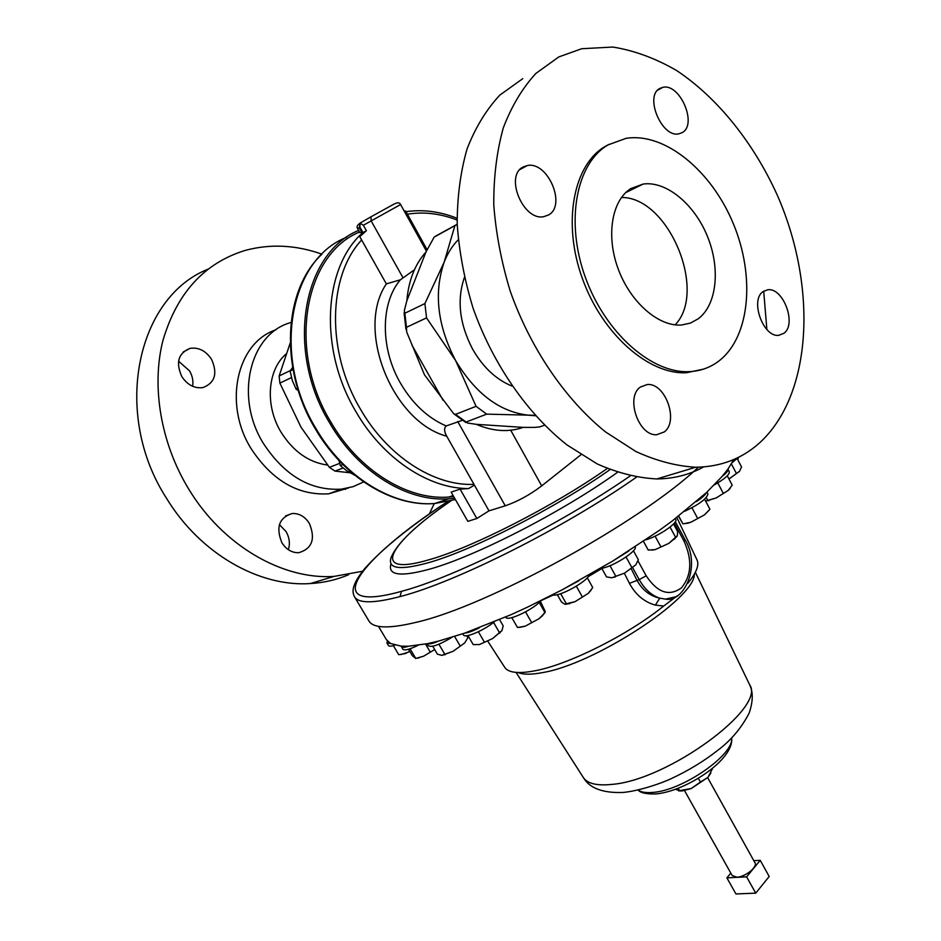 <?xml version="1.0" encoding="UTF-8"?>
<svg xmlns="http://www.w3.org/2000/svg" width="941" height="941" viewBox="0 0 941 941"><rect width="100%" height="100%" fill="white"/><g stroke="black" fill="none" stroke-linecap="round" stroke-linejoin="round"><path stroke-width="1.41" d="M178.567 361.215L189.529 370.848C192.458 375.906 193.481 381.046 192.599 386.292M181.836 376.635C175.555 362.603 178.272 353.181 190.011 348.37C198.657 347.123 205.844 350.781 211.549 359.344C217.841 373.518 214.948 382.94 202.903 387.598C194.493 388.645 187.471 384.987 181.836 376.635M279.406 524.619L286.064 531.594C289.452 537.546 290.216 543.592 288.381 549.72M281.959 542.863C275.654 527.478 279.042 517.703 292.122 513.515C299.167 513.21 304.908 516.515 309.377 523.431C315.682 538.922 312.141 548.685 298.767 552.708C291.957 552.873 286.346 549.591 281.959 542.863M621.46 197.457C668.557 196.892 707.738 291.357 675.132 324.857M630.858 188.553L643.162 184.048C666.44 180.778 694.529 204.326 707.467 236.45C720.583 268.503 716.924 304.613 698.387 318.693L690.471 323.081L681.519 325.01C658.818 326.809 630.705 302.673 618.331 269.326C605.781 236.05 611.662 200.398 630.858 188.553M682.272 132.575C697.681 124.541 679.931 82.984 662.84 87.337L659.888 88.419C644.126 95.923 661.805 138.045 678.837 133.845L682.272 132.575M784.029 333.232C796.886 324.08 783.253 287.381 767.809 289.757L762.951 291.663C749.812 300.332 763.327 337.56 778.736 335.337L784.029 333.232M664.264 431.931C679.12 421.215 665.358 382.634 647.279 384.528L640.351 387.08C625.177 397.22 638.68 436.353 656.724 434.718L664.264 431.931M548.568 214.96C566.717 205.361 547.768 161.029 527.301 165.545L523.02 167.051C504.47 176.002 523.184 220.923 543.592 216.712L548.568 214.96M511.951 386.045C496.178 379.611 483.074 367.331 472.629 349.193C459.467 323.845 456.714 299.956 464.372 277.524M608.992 144.361L605.286 146.361C573.198 164.746 562.142 223.229 582.514 278.901C602.593 334.643 649.161 374.965 686.53 372.718L703.503 369.131M608.168 144.843C576.08 163.228 565.047 221.805 585.443 277.583C605.569 333.443 652.16 373.859 689.518 371.636C701.033 371.036 711.173 367.213 719.924 360.203C750.212 335.702 755.164 275.866 733.215 223.429C711.549 170.909 664.993 132.093 626.036 138.351L608.168 144.843M522.773 78.644L499.847 95.088C486.309 109.627 475.381 127.564 467.065 148.901C460.478 171.885 457.197 196.963 457.197 224.123C459.184 251.988 464.489 280.053 473.123 308.33C492.966 364.249 527.454 413.734 567.07 444.975L597.264 463.96C617.672 472.97 637.539 477.969 656.853 478.945C673.979 478.734 689.565 474.723 703.597 466.936M558.825 56.907L535.899 73.41C522.396 88.101 511.516 106.298 503.259 128.011C496.777 151.442 493.613 177.049 493.766 204.844C495.919 233.38 501.412 262.163 510.245 291.181C530.512 348.629 565.47 399.572 605.428 431.848L635.822 451.492C656.347 460.867 676.273 466.113 695.611 467.242C720.465 466.912 741.731 458.843 759.411 443.035C812.424 394.808 817.647 287.476 777.454 195.528C753.929 143.432 718.101 98.17 676.661 70.551C655.583 58.342 634.305 50.508 612.814 47.05L581.726 48.72L558.825 56.907M358.627 230.416C302.355 253.294 285.311 350.475 329.538 422.756C357.945 472.123 407.359 502.094 448.798 498.824L454.656 498.248M290.181 343.112L279.136 375.965L279.865 383.093L300.979 427.132L329.397 467.348L335.008 471.1L349.934 472.747M285.958 354.098C267.338 370.142 264.868 405.724 281.041 432.166C293.216 451.457 308.707 462.431 327.539 465.066M346.241 488.438L345.429 489.402M434.26 503.564L429.272 514.057M362.544 571.258L333.984 576.421C282.806 579.868 223.052 545.992 188.706 489.061C160.993 443.658 151.23 387.104 162.817 340.913C176.755 293.169 204.232 262.998 245.248 250.4C270.373 243.66 295.945 244.931 321.963 254.188M348.629 574.716C336.678 579.809 323.916 582.761 310.33 583.561C259.516 587.125 200.409 554.049 166.545 498.318C111.955 414.028 136.363 297.709 207.785 269.279M363.697 481.921L352.993 486.697L341.336 489.167C310.577 490.908 284.617 475.699 263.456 443.517C234.144 396.855 249.859 333.267 291.028 322.504M348.476 487.967L328.691 493.825C298.05 495.613 272.22 480.604 251.2 448.786C222.923 403.854 236.85 342.406 276.089 329.75M684.519 790.605L732.157 875.506L736.838 877.188C745.096 877.106 757.917 866.849 754.964 862.756L707.667 777.689M399.984 596.618L400.972 593.124M401.442 591.971L401.76 591.277M733.862 459.49L727.934 469.136L722.206 476.334L706.338 492.684L672.509 520.738L658.935 530.665L612.697 561.095L561.753 590.031L527.478 607.157L510.904 614.744L464.842 633.07L438.682 641.056L427.414 643.668L408.547 646.22L401.184 646.161L390.55 643.479L386.398 639.645L378.482 626.341M696.928 559.777L697.081 560.083C699.292 565.165 696.399 572.657 688.4 582.585L687.93 583.185M688.494 581.844L688.4 582.585M677.332 595.759L663.687 606.039C627.965 634.963 568.411 664.722 534.617 670.862C518.515 673.874 508.587 672.768 504.835 667.522L504.588 667.134M580.985 454.715L541.698 485.874C529.995 494.778 517.844 501.424 505.258 505.811L488.991 510.845L476.84 518.503L467.853 521.349L451.162 492.131L460.102 489.12L476.84 518.503M390.88 564.188C387.786 575.292 400.501 576.998 429.025 569.317C474.582 556.907 562.118 512.116 617.449 472.358M462.443 420.309L446.163 425.955C443.929 428.261 444.128 431.684 446.74 436.212L474.405 485.121L468.606 488.567L460.102 489.12M446.163 425.955C427.79 417.992 412.57 403.748 400.49 383.199C380.176 348.464 380.435 302.908 400.384 279.795L414.416 269.785M544.486 425.214L539.887 426.873L534.794 427.39L523.172 427.379C508.646 432.448 493.002 431.437 476.264 424.332L467.477 423.003L466.101 422.027L486.697 414.134L535.041 415.322M458.232 239.755C452.292 245.824 447.598 253.305 444.14 262.221C433.648 293.004 437.483 325.798 455.632 360.603L476.064 406.324L455.526 414.369L453.727 413.746L424.45 374.753L406.712 332.079L406.453 327.327L426.532 317.882L455.632 360.603C475.64 393.856 500 412.064 528.701 415.216L535.453 415.769M447.269 501.765C409.758 526.666 382.328 548.862 364.955 568.329C350.817 585.537 352.228 592.348 354.475 596.747L368.907 620.966C373.295 628.353 388.868 628.847 415.628 622.448C486.391 606.722 640.162 522.467 698.41 467.207M453.715 496.601L448.669 497.071C407.7 500.353 358.85 470.723 330.785 421.933C287.146 350.57 303.955 254.635 359.533 232.015M362.65 231.968L359.885 232.639L357.604 228.592L359.191 227.663L360.415 222.805M411.876 344.982L443.035 400.196M454.785 226.052L444.14 262.221L424.897 303.578L404.865 313.235L404.301 310.706L406.853 300.732C408.559 280.559 414.922 264.327 425.944 252.047L434.13 237.132L457.208 224.405M425.944 252.047L406.853 300.732M457.208 224.24L434.848 236.556M476.264 424.332L523.172 427.379M426.532 317.882L424.897 303.578M486.697 414.134L476.064 406.324M474.029 484.356C434.307 486.25 387.492 456.585 360.274 408.853C326.315 351.816 327.762 276.231 361.626 239.979L359.768 236.673L366.414 230.686L363.367 225.275L359.956 223.182L370.989 216.806L371.154 220.912L363.367 225.275M400.384 279.795L386.363 283.888L361.626 239.979M366.414 230.686L362.991 232.592L359.968 227.193L359.956 223.182M427.096 249.73L405.618 210.984L404.289 211.207M364.696 231.639L359.768 236.673M474.405 485.121L488.991 510.845M631.282 568.905L636.916 580.15C642.256 589.972 649.878 595.982 659.782 598.17L655.371 605.11C644.267 602.028 635.61 594.759 629.423 583.326L624.342 573.245M663.687 606.039L655.371 605.11M675.309 596.865L665.64 599.135L659.782 598.17C651.584 595.5 644.726 589.313 639.21 579.597L632.717 567.788M710.902 772.984L707.926 777.395L691.176 788.558L681.943 790.981L678.661 790.863M675.497 789.287L679.308 790.652L691.176 788.558L700.445 782.042L698.34 778.266M678.167 788.287L679.437 790.558M712.749 768.115L707.926 777.395L700.445 782.042M755.729 893.15L735.933 893.95L726.887 877.847L746.625 876.859L755.729 893.15L769.197 876.483L760.222 860.321L753.823 860.697M746.625 876.859L760.222 860.321M730.816 873.119L726.887 877.847M541.181 600.534C533.665 609.45 507.305 621.895 505.858 617.272L505.717 617.025M527.478 607.157L510.904 614.744M519.644 627.376L525.196 626.188L538.981 618.743L545.051 612.65M540.393 601.37L545.262 611.521L542.734 615.367L538.981 618.743L525.196 626.188L517.491 627.518L511.822 617.625M539.228 602.487L545.004 612.662M525.537 611.885L531.583 622.472M738.05 457.538L732.122 462.76M729.522 478.64L739.567 471.288L728.934 478.957M737.156 458.573L741.52 466.901L739.567 471.288M731.404 463.96L736.403 473.464M452.056 637.257C439.518 644.808 431.601 647.643 428.308 645.749L427.12 643.726M438.682 641.056C433.06 643.479 429.296 644.35 427.414 643.668M442.188 655.336L453.15 651.266L464.701 642.938L453.15 651.266L441.752 655.348L437.389 654.148L432.742 646.232M466.724 635.704L467.865 637.669L464.701 642.938M454.621 636.457L460.173 645.973M438.906 644.232L444.799 654.289M706.997 492.072L707.891 493.743C707.291 498.365 699.563 504.2 684.73 511.257M706.338 492.684C705.174 495.025 701.857 498.001 696.387 501.588M709.879 509.257L704.397 514.915L690.847 522.243L704.397 514.915L709.196 510.151M687.471 523.325L690.847 522.243L683.531 523.772M686.942 523.325L682.884 523.819L678.485 516.174M704.597 499.212L709.926 509.199M691.953 507.775L697.587 518.303M678.684 516.021L682.884 523.819M394.926 645.173C391.256 646.361 389.08 646.479 388.41 645.514L386.939 643.044L387.351 640.962M390.55 643.479L386.939 643.044M400.995 654.548L409.923 651.619M409.711 651.254L405.5 653.548L398.725 654.701L393.35 645.644M635.222 546.85C637.739 551.203 610.603 568.093 600.617 568.34M628.788 551.014L612.697 561.095M624.518 573.151L635.787 564.835L624.518 573.151L611.815 577.786L624.518 573.151M611.815 577.786L606.522 576.892L601.711 568.211M633.434 550.744L638.339 559.707L635.787 564.835M626.047 557.001L631.893 567.623M609.98 565.717L615.826 576.292M589.431 574.833C587.019 581.879 557.742 597.735 552.673 594.747M578.891 580.762L561.753 590.031M565.87 604.369L575.069 601.664L588.219 593.406L591.03 590.254M587.29 577.786L592.748 587.584L588.219 593.406L575.069 601.664L564.612 604.157L561.389 601.875L557.307 594.641M576.339 586.196L582.326 596.876M560.683 593.712L566.517 604.063M738.379 457.373L737.85 459.608M494.178 621.919C483.862 630.505 464.772 638.563 463.49 634.928L462.807 633.775M479.334 627.8C473.182 630.964 468.347 632.728 464.842 633.07M499.6 619.648L503.188 625.883L502.012 630.411L492.614 638.551L479.463 644.538L492.614 638.551L501.776 630.811M479.463 644.538L473.229 644.62L467.948 635.528M493.566 622.401L499.483 632.658M478.369 631.74L484.38 642.115M722.206 476.334C726.546 472.97 728.463 470.571 727.934 469.136L729.299 471.735C729.64 474.593 724.641 478.981 714.301 484.921M727.275 475.805L732.192 485.121L728.228 490.426L716.113 497.977L728.228 490.426L730.298 488.144M706.268 497.542L707.785 500.4L716.113 497.977L706.009 501.071M707.785 500.4L705.585 501.059M717.771 482.921L723.241 493.249M418.063 645.291C409.558 649.478 404.477 650.784 402.842 649.196L401.184 646.161M408.547 646.22C404.477 647.573 402.078 647.714 401.337 646.667M415.651 658.5L423.568 656.218L434.683 649.549L423.568 656.218L415.746 658.394L412.405 655.806L408.523 649.255M425.52 644.044L430.096 651.819M410.053 648.772L415.746 658.394M675.297 518.632L675.709 519.408C678.508 522.667 658.347 536.464 645.808 539.781M672.509 520.738L658.935 530.665M673.533 523.961L677.649 531.594L677.308 535.711L668.922 543.322L655.159 549.626L668.922 543.322L676.814 536.676M643.479 541.357L648.231 550.062L655.159 549.626L651.842 550.12M670.051 527.078L675.673 537.476M655.077 536.17L660.853 546.792M335.008 471.1L343.03 468.018M339.666 463.36L329.397 467.348M279.865 383.093L291.451 377.6M290.381 370.566L279.136 375.965M298.226 390.362L296.156 389.256L292.322 380.505L290.087 370.989L292.639 367.449M297.674 388.551L296.156 389.256M293.027 369.578L290.087 370.989M354.828 475.276L346.711 470.759L340.266 465.56L339.054 460.608M342.889 464.548L340.266 465.56M766.868 329.503L763.704 291.134M346.559 237.332C289.557 259.375 271.62 356.463 315.941 428.52C344.147 477.31 393.303 506.87 434.636 503.529L455.409 499.553M731.569 737.92C734.733 754.141 683.178 790.299 653.266 792.369C646.373 793.063 641.327 792.31 638.127 790.099C640.503 792.91 646.514 794.192 656.112 793.933C686.236 791.193 734.674 759.352 731.592 737.897M749.507 684.472L749.671 684.836C766.445 707.656 667.792 780.254 611.791 784.406C597.076 785.911 587.643 783.688 583.467 777.725L583.185 777.278M694.352 574.139C695.176 598.311 594.5 664.252 542.287 672.65C531.242 674.744 523.22 674.709 518.185 672.533M609.98 469.641C555.543 508.034 472.135 550.532 428.284 562.742C400.337 570.422 387.88 568.905 390.891 558.166C396.42 543.663 416.416 524.56 450.904 500.894C388.457 543.51 368.543 577.703 429.343 559.672C472.311 547.615 553.802 506.093 607.216 468.524M354.475 596.747C358.521 603.546 373.812 603.475 400.36 596.512C455.573 582.338 564.365 527.819 636.434 477.193M447.328 501.753C358.427 559.542 317.117 614.579 400.901 591.513C454.538 577.503 559.307 525.137 630.188 475.934M468.606 488.567C428.755 488.767 382.811 458.679 355.745 411.346C318.764 349.582 323.222 267.209 362.944 232.498M407.406 214.207C423.685 211.56 440.247 213.501 457.079 220.018M406.453 327.327L404.865 313.235M466.101 422.027L455.526 414.369M403.077 277.901L371.154 220.912L400.595 204.538C399.643 202.586 397.831 202.28 395.185 203.644M361.767 232.251L359.191 227.663L359.98 227.216M446.74 436.212C392.373 421.921 355.169 329.374 386.363 283.888M370.989 216.806L394.232 203.974M457.702 421.497L505.258 505.811M510.716 430.225L541.698 485.874M629.423 583.326L639.21 579.597L646.208 575.821C657.418 592.724 669.169 596.735 681.46 587.854C691.588 575.433 692.447 559.871 684.036 541.169L674.297 523.102M601.864 568.493L588.301 576.61M553.437 594.947L541.31 600.476M637.963 560.801L646.208 575.821M675.32 521.69L684.966 539.593L684.036 541.169M190.011 348.37L183.083 352.122M292.122 513.515L285.594 515.891M643.162 184.048L625.671 192.623M657.7 90.136L662.84 87.337M762.939 291.675L767.809 289.757M640.421 387.022L647.279 384.528M519.926 169.545L527.301 165.545M686.53 372.718L689.518 371.636M656.853 478.945L695.611 467.242M448.798 498.824L434.636 503.529C392.656 507.07 343.336 477.322 315.247 428.708C279.383 369.484 283.17 290.287 321.775 254.364M333.984 576.421L310.33 583.561M341.336 489.167L328.691 493.825M697.081 560.083L676.826 517.456M504.835 667.522L487.814 641.28M749.671 684.836C753.27 692.176 753.094 701.621 749.13 713.149C741.449 727.969 731.016 740.344 717.842 750.259C703.786 761.281 688.271 770.726 671.309 778.607C660.711 783.618 639.092 790.91 623.142 792.463C602.899 793.192 589.678 788.276 583.467 777.725M749.648 684.777L695.364 572.257M457.055 218.265C439.87 211.431 422.85 209.243 406.006 211.69M453.139 495.578L448.669 497.071M404.077 312.73L405.971 329.397M453.727 413.746L465.771 422.462M426.414 251.106L400.595 204.538M359.768 223.464C357.215 225.099 356.486 226.816 357.604 228.592M583.432 777.678L516.068 672.403M684.966 539.593C701.457 566.035 683.825 602.734 665.64 599.135M681.943 790.981L679.308 790.652M542.357 615.979L542.734 615.367M445.152 654.748L444.093 654.783M615.002 577.186L614.308 577.186M569.681 603.71L568.482 603.722M499.659 633.246L500.236 632.293M708.902 500.636L707.479 500.624M419.039 657.959L417.98 658.006M674.474 539.24L675.45 537.723"/></g></svg>
